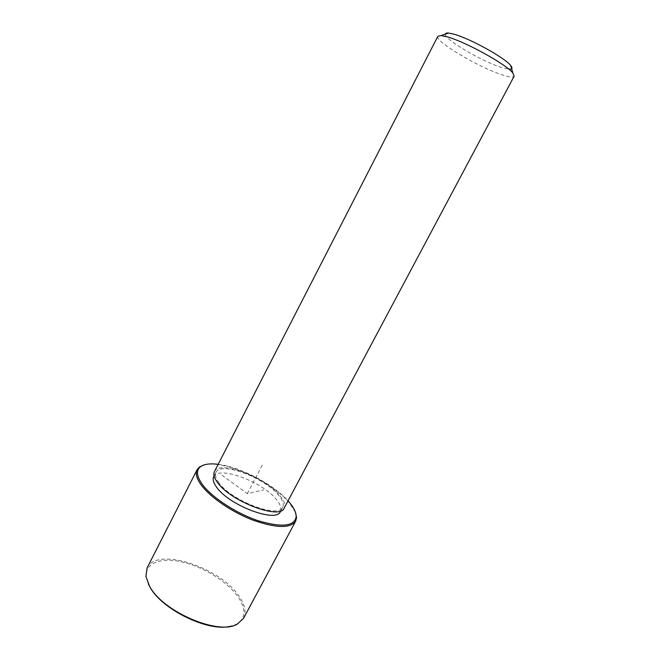 <?xml version="1.0" encoding="UTF-8"?>
<svg xmlns="http://www.w3.org/2000/svg" width="660" height="660" viewBox="0 0 660 660"><rect width="100%" height="100%" fill="white"/><g stroke="black" fill="none" stroke-linecap="round" stroke-linejoin="round"><path stroke-width="0.49" stroke-dasharray="3.3 2.47" d="M213.741 476.702C218.435 465.292 262.688 481.849 276.49 499.636C280.533 504.562 281.837 508.538 280.401 511.549M219.021 482.897C215.713 478.475 214.698 474.952 215.977 472.354C220.597 461.084 264.85 477.724 278.726 495.412C282.785 500.313 284.113 504.257 282.703 507.235C279.04 518.793 231.676 501.047 219.021 482.897M214.434 471.603C219.285 459.83 265.485 477.205 280.013 495.685C284.278 500.824 285.673 504.949 284.196 508.068M437.836 36.308C434.164 41.052 480.125 68.194 502.969 75.1C509.504 77.171 513.224 77.534 514.14 76.205M445.368 34.122C443.965 39.204 482.856 62.024 502.186 67.683L508.819 69.184M218.179 464.318C240.141 466.884 273.397 484.275 288.049 500.841M204.443 464.813C223.649 459.632 272.242 481.726 289.55 503.093L295.474 512.399M148.343 583.902L146.338 577.285C144.367 562.947 160.999 556.924 182.572 562.048C204.146 567.088 228.096 582.178 238.516 597.547C246.411 609.741 245.668 618.659 236.28 624.302L229.705 626.431M147.114 567.864C156.816 546.332 221.174 567.641 239.514 596.962C245.083 605.286 246.436 612.389 243.573 618.288M221.892 475.126L247.327 493.639L263.653 489.868M247.327 493.639L262.498 464.623M215.977 472.354L214.112 475.992M282.703 507.235L280.78 510.848M146.338 577.285L145.91 576.337M236.28 624.302L237.303 624.112"/><path stroke-width="0.99" d="M280.78 510.848L280.401 511.549C276.664 523.248 229.309 505.601 216.727 487.344C213.444 482.889 212.446 479.341 213.741 476.702L214.112 475.992M217.594 482.6C214.153 477.988 213.097 474.317 214.434 471.603L437.836 36.308L441.21 35.549L447.208 36.844C465.391 41.737 506.509 64.449 512.837 72.996L514.14 76.205L284.196 508.068C280.393 520.171 230.794 501.584 217.594 482.6M508.819 69.184C512.234 69.457 512.878 68.244 510.724 65.563C505.139 57.931 469.706 38.321 453.791 34.139L448.519 33.041C446.507 32.876 445.451 33.239 445.368 34.122M288.049 500.841L289.295 502.268C293.89 507.73 296.183 512.498 296.175 516.59C294.599 526.358 281.985 527.761 258.324 520.773C236.222 513.422 211.802 497.434 202.315 484.374C196.499 476.124 195.929 470.209 200.607 466.62C204.286 464.079 210.144 463.312 218.179 464.318M295.474 512.399L296.554 517.654L295.663 521.185C290.392 528.503 276.317 528.214 253.448 520.319C232.172 512.308 210.169 497.302 201.201 484.976C196.606 478.566 195.244 473.459 197.117 469.672L199.51 466.925L204.443 464.813M229.705 626.431C207.331 631.777 161.213 608.99 149.853 586.847L148.343 583.902M295.663 521.185L243.573 618.288L237.303 624.112C218.765 635.745 162.393 611.63 149.474 586.039L145.91 576.337L147.114 567.864L197.117 469.672M448.519 33.041L441.21 35.549M510.724 65.563L512.837 72.996M200.607 466.62L199.51 466.925M296.175 516.59L296.554 517.654"/></g></svg>
